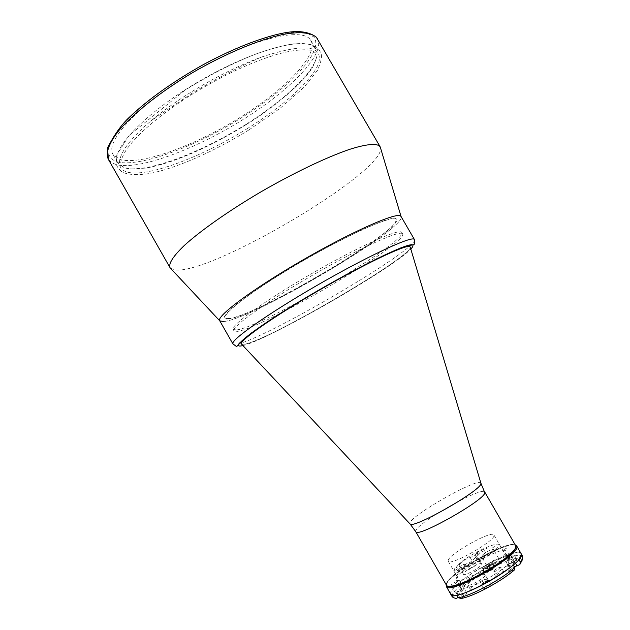 <?xml version="1.0" encoding="UTF-8"?>
<svg xmlns="http://www.w3.org/2000/svg" width="630" height="630" viewBox="0 0 630 630"><rect width="100%" height="100%" fill="white"/><g stroke="black" fill="none" stroke-linecap="round" stroke-linejoin="round"><path stroke-width="0.47" stroke-dasharray="3.15 2.36" d="M247.976 128.189C207.758 153.318 161.012 172.549 135.867 172.998C110.589 173.644 113.746 152.192 151.365 120.574C161.91 111.746 174.061 102.95 187.803 94.169C212.924 78.341 237.376 66.008 261.143 57.18C303.873 43.171 323.08 45.037 318.78 62.772C313.126 79.482 283.791 105.785 247.976 128.189M244.684 344.208C268.821 340.224 411.815 256.709 410.272 247.267C411.815 256.709 268.821 340.224 244.684 344.208L241.597 344.145L244.684 344.208M236.541 329.947C261.899 327.246 408.382 241.085 401.767 232.415L401.247 231.998C396.782 229.265 354.926 248.472 309.204 275.042C263.442 301.581 229.722 326.222 233.187 329.49L236.541 329.947M446.528 585.341L446.473 583.845C448.3 572.883 512.308 537.445 515.647 545.619M223.666 321.536C252.22 319.418 408.035 227.525 401.05 216.476C408.035 227.525 252.22 319.418 223.666 321.536L219.783 320.867M402.09 233.454C397.664 230.785 355.832 250.039 310.102 276.617C264.34 303.156 230.588 327.734 234.021 330.947L237.36 331.372C262.639 328.537 409.146 242.393 402.601 233.864L402.09 233.454M228.832 318.449C255.945 316.788 409.059 225.823 395.041 219.185C390.143 215.452 340.168 238.384 291.084 267.86C241.92 297.297 214.673 320.45 228.832 318.449M482.17 568.315C482.194 566.842 491.613 561.621 491.975 562.881L491.998 563.039C492.046 564.48 482.533 569.764 482.194 568.481L482.17 568.315M486.368 568.15L490.329 565.464L491.983 568.331L488.195 569.788L486.825 571.095L485.179 568.228L486.368 568.15L488.022 571.016L486.825 571.095M490.329 565.464L486.557 566.929L485.179 568.228M489.132 565.551L490.77 568.41M486.557 566.929L488.195 569.788M488.959 566.764L490.605 569.63L488.022 571.016M490.605 569.63L491.983 568.331M314.976 47.872C305.723 35.745 252.346 49.904 198.222 81.829C144.002 113.62 109.147 151.231 118.133 163.375L124.811 167.895C145.325 173.573 198.174 153.917 243.503 125.898C288.91 97.989 323.694 63.307 315.937 49.179L314.976 47.872M309.968 39.233C300.478 26.696 246.897 40.454 192.796 72.387C138.608 104.194 103.997 142.199 113.219 154.76L120.007 159.477C140.758 165.572 193.733 146.176 239.03 118.117C284.39 90.177 318.961 55.157 310.952 40.588L309.968 39.233M170.596 268.364L175.928 270.05C213.767 273.239 385.032 171.667 380.536 147.948M227.966 318.969C255.457 317.221 409.973 225.43 395.947 218.649C391.049 214.838 340.515 238.014 290.855 267.844C241.117 297.628 213.617 321.017 227.966 318.969M508.914 561.44C509.733 568.11 464.499 593.287 463.042 586.995L462.971 586.042C463.688 578.694 506.827 554.857 508.788 560.763L508.914 561.44M494.014 535.579C494.424 541.54 449.284 566.772 448.237 561.188L448.213 560.338C449.324 553.676 492.377 529.767 493.928 534.98L494.014 535.579M514.86 562.165C512.859 564.299 510.67 565.504 508.3 565.779L508.284 565.677C510.292 563.543 512.481 562.338 514.836 562.07L514.86 562.165M509.883 553.526C507.859 555.628 505.677 556.833 503.323 557.148L503.307 557.054C505.339 554.943 507.52 553.738 509.867 553.431L509.883 553.526M462.326 590.263C460.247 592.42 458.089 593.625 455.86 593.87L455.852 593.728C457.939 591.57 460.097 590.365 462.31 590.129L462.326 590.263M457.404 581.687C455.309 583.813 453.151 585.01 450.938 585.294L450.938 585.16C453.041 583.034 455.191 581.829 457.396 581.553L457.404 581.687M446.473 583.845L446.812 582.971C451.041 572.276 502.638 542.682 513.608 544.674L514.97 545.029M446.205 584.829L446.552 583.939C450.867 573.009 503.362 542.902 514.576 544.934L515.324 545.06M450.82 594.318L450.67 592.625C452.372 581.104 517.569 545.068 521.183 553.738M478.131 573.922L481.147 572.3L478.131 573.922M504.181 549.439L507.103 547.872L504.181 549.439M456.356 575.151L459.238 573.607L456.356 575.151M479.225 559.125C481.485 556.952 483.564 555.833 485.47 555.762C483.202 557.944 481.123 559.062 479.225 559.125M456.293 578.568C457.435 570.323 507.441 543.383 505.858 551.943C506.441 559.668 452.474 588.577 456.293 578.568M483.139 582.64L486.163 581.017L483.139 582.64M509.016 557.826L511.938 556.259L509.016 557.826M461.144 583.482L464.026 581.939L461.144 583.482M483.958 567.354C486.202 565.149 488.289 564.031 490.211 564C487.959 566.212 485.872 567.331 483.958 567.354M464.916 572.04C469.137 567.984 481.131 562.094 481.596 563.866L480.194 566.071C476.028 570.126 463.837 576.111 463.444 574.308L464.916 572.04M460.215 563.85L465.349 559.401L479.761 553.636L470.263 562.306L455.766 568.055L460.215 563.85M470.153 557.479L473.28 562.921L465.294 567.724L462.16 562.275M476.603 556.518L479.769 562.023L480.021 561.117L478.028 561.047L474.894 555.581M487.793 564.228C492.684 560.495 496.385 558.692 498.889 558.826L498.015 560.243C493.109 564 489.4 565.811 486.888 565.677L487.793 564.228M482.47 554.983C487.384 551.281 491.077 549.47 493.542 549.541L492.652 550.927C487.722 554.644 484.021 556.463 481.548 556.392L482.47 554.983M490.557 553.494L487.644 556.195L478.461 559.834L481.391 557.133L490.557 553.494M484.494 550.722L475.335 554.392L478.272 551.715L487.415 548.045L484.494 550.722L487.644 556.195M478.461 559.834L475.335 554.392M455.71 569.953C457.467 568.756 458.231 568.457 458.002 569.055C456.246 570.252 455.482 570.559 455.71 569.953M457.963 564.748C472.398 551.211 511.143 535.5 495.416 549.825C486.856 557.101 476.406 563.385 464.09 568.669C453.639 572.339 451.592 571.032 457.963 564.748M492.613 547.809C494.329 546.635 495.109 546.32 494.952 546.872C493.235 548.053 492.455 548.368 492.613 547.809M482.911 557.999C481.147 559.204 480.359 559.519 480.548 558.936C482.304 557.723 483.092 557.416 482.911 557.999M458.656 569.536L461.743 566.74L470.988 563.078L467.925 565.882L458.656 569.536M465.365 564.244L468.547 569.788L476.666 564.897L473.484 559.369M459.01 565.126L462.152 570.599L461.869 571.56L463.767 571.654L460.601 566.134M485.25 575.214C485.281 577.883 468.397 587.278 467.799 584.923L467.767 584.569C467.956 581.797 484.533 572.607 485.202 574.899L485.25 575.214M487.801 579.655C487.864 582.372 470.972 591.759 470.342 589.365L470.311 589.003C470.476 586.191 487.053 576.993 487.754 579.34L487.801 579.655M456.805 595.114L461.459 591.948L464.436 588.9C463.318 588.459 460.751 589.507 456.734 592.042L452.112 595.185M461.081 598.469L464.042 596.445L467.003 593.373C465.877 592.917 463.302 593.956 459.286 596.5L458.073 597.327M501.141 567.299C498.613 569.969 495.904 571.465 492.991 571.812L492.975 571.67C495.511 569.008 498.228 567.512 501.118 567.173L501.141 567.299M503.709 571.764C501.197 574.45 498.48 575.954 495.558 576.269L495.542 576.135C498.062 573.45 500.779 571.945 503.685 571.638L503.709 571.764M487.352 581.372L482.832 583.884L487.352 581.372M486.919 580.616L482.391 583.128L486.919 580.616M491.14 584.309C488.73 586.892 486.155 588.318 483.415 588.593L483.391 588.444C485.817 585.861 488.392 584.435 491.116 584.167L491.14 584.309M488.959 580.513C486.541 583.081 483.966 584.514 481.233 584.805L481.21 584.656C483.643 582.088 486.218 580.663 488.935 580.38L488.959 580.513M513.088 556.597L508.717 559.007L513.088 556.597M512.663 555.865L508.292 558.274L512.663 555.865M516.742 559.416C514.474 561.842 511.977 563.212 509.276 563.535L509.253 563.425C511.544 560.999 514.033 559.621 516.726 559.306L516.742 559.416M514.639 555.762C512.355 558.172 509.867 559.542 507.174 559.881L507.15 559.779C509.449 557.361 511.938 555.991 514.623 555.66L514.639 555.762M468.775 585.089C466.413 587.53 463.956 588.9 461.404 589.192L461.388 589.042C463.759 586.593 466.216 585.223 468.759 584.939L468.775 585.089M466.688 581.458C464.326 583.892 461.869 585.262 459.317 585.569L459.309 585.412C461.688 582.978 464.145 581.616 466.68 581.309L466.688 581.458M465.16 582.277L460.845 584.687L465.16 582.277M464.743 581.553L460.428 583.963L464.743 581.553M456.356 598.5C450.017 596.791 464.901 583.034 484.509 571.875L484.399 572.938C484.769 574.316 494.81 568.748 494.739 567.197L494.849 566.338C511.702 558.29 520.797 556.243 522.128 560.18M450.757 594.208C448.473 590.538 463.68 577.608 482.131 567.102L481.926 568.638C482.281 569.985 492.321 564.417 492.266 562.897L492.44 561.566C508.662 553.699 518.262 551.108 521.223 553.809M518.844 559.479L514.363 561.204C509.505 563.425 506.764 565.354 506.15 567L508.749 566.661L513.253 564.937M514.371 566.874C510.678 568.945 508.804 570.489 508.749 571.512L514.23 570.103M522.672 556.322C519.569 553.691 509.969 556.274 493.881 564.07L492.44 561.566M493.881 564.07L494.849 566.338M484.509 571.875L482.131 567.102M483.564 569.599C465.105 580.096 449.93 593.074 452.238 596.799M480.855 483.021C479.328 476.91 413.469 513.781 410.067 522.585L409.973 523.853M415.792 531.72L415.879 530.484C418.942 521.616 483.037 485.793 484.746 492.054M414.414 239.518C420.549 247.881 263.931 339.791 236.604 344.224L232.872 343.83M242.92 345.555C267.994 340.09 393.396 267.986 410.799 249.031M484.383 572.166C484.391 570.67 493.818 565.449 494.188 566.732L494.211 566.898C494.274 568.362 484.753 573.639 484.407 572.331L484.383 572.166M484.667 572.245C484.706 570.685 494.558 565.401 494.14 567.173C494.164 568.709 484.163 574.072 484.667 572.245M116.487 161.705C138.608 168.005 194.938 147.026 242.29 117.267C289.729 87.633 324.915 50.809 313.709 36.863L306.117 32.721C298.455 31.547 288.272 32.28 275.57 34.926C248.417 41.8 211.633 58.535 178.455 79.459C154.153 95.366 134.048 111.864 121.047 126.323C113.739 135.481 109.36 143.309 107.919 149.822C108.147 155.421 110.998 159.382 116.487 161.705M108.431 159.508L111.384 162.508L115.81 164.517C137.97 170.667 193.701 150.09 241.314 120.613C288.989 91.255 325.663 54.424 317.528 38.942M459.286 596.5L456.734 592.042M484.376 572.757L481.903 568.457M494.739 567.197L492.266 562.897M515.411 563.023L514.363 561.204M511.355 571.182L508.749 566.661M464.042 596.445L461.459 591.948M261.143 57.18C236.919 67.851 213.539 80.105 191.008 93.925L151.365 120.574M401.767 232.415L402.601 233.864M233.187 329.49L234.021 330.947M491.975 562.881L494.243 566.992C495.566 567.835 482.84 574.717 484.407 572.331L482.194 568.481M113.219 154.76L118.133 163.375M310.952 40.588L315.937 49.179M249 129.882L280.019 108.391L304.345 86.964L317.433 70.434C320.969 62.394 322.19 56.85 321.095 53.802C320.473 51.676 318.859 49.408 316.26 46.99L309.661 44.116L293.493 43.824C282.043 45.722 269.246 49.219 255.095 54.33C232.194 63.417 208.932 75.301 185.307 89.972L129.292 135.23L116.826 154.76L116.093 163.509C116.865 166.682 118.96 169.588 122.362 172.21C128.41 174.817 137.371 175.274 149.255 173.581C175.951 168.494 214.806 151.208 249 129.882M245.976 124.756C277.192 105.738 305.511 79.994 312.748 66.93C316.78 58.33 317.985 53.865 316.355 53.542L312.913 50.959C310.228 49.384 298.116 48.573 277.964 54.086C250.74 62.181 221.091 76.222 189.008 96.201C157.72 116.589 136.647 134.718 125.787 150.602C117.889 164.076 121.747 164.8 121.338 165.422L123.386 167.178L130.182 169.013L145.853 168.108C155.901 166.288 166.981 163.091 179.101 158.516C201.175 149.995 223.469 138.742 245.976 124.756M448.237 561.188L463.042 586.995M503.323 557.148L508.3 565.779M450.938 585.294L455.86 593.87M446.812 582.971L446.552 583.939M513.608 544.674L514.576 544.934M457.396 581.553L462.31 590.129M509.867 553.431L514.836 562.07M493.928 534.98L508.788 560.763M481.596 563.866L480.021 561.117M498.889 558.826L493.542 549.541M486.888 565.677L481.548 556.392M463.444 574.308L461.869 571.56M470.342 589.365L467.799 584.923M467.003 593.373L464.436 588.9M495.558 576.269L492.991 571.812M482.391 583.128L482.832 583.884M481.233 584.805L483.415 588.593M508.292 558.274L508.717 559.007M507.174 559.881L509.276 563.535M459.317 585.569L461.404 589.192M460.428 583.963L460.845 584.687M484.399 572.938L481.926 568.638M464.735 581.466L465.153 582.191M466.68 581.309L468.759 584.939M514.623 555.66L516.726 559.306M512.655 555.802L513.072 556.534M488.935 580.38L491.116 584.167M486.903 580.537L487.337 581.293M503.685 571.638L501.118 567.173M508.749 571.512L506.15 567M487.754 579.34L485.202 574.899"/><path stroke-width="0.94" d="M410.272 247.267L409.689 246.574C405.578 244.448 364.045 264.19 318.3 290.737C272.514 317.252 238.4 341.318 241.479 344.019L241.487 344.027C238.361 341.358 272.436 317.3 318.245 290.769C364.014 264.214 405.578 244.44 409.689 246.574L410.272 247.267M515.647 545.619L515.868 546.572C517.521 556.022 448.34 594.657 446.528 585.341L415.792 531.72M223.666 321.536L219.783 320.867C215.468 316.969 251.354 289.902 300.888 261.143C350.382 232.336 395.711 212.255 400.491 215.932L401.05 216.468L400.491 215.932C395.719 212.263 350.548 232.265 301.124 261.001C251.669 289.698 215.665 316.803 219.752 320.82L232.872 343.83M380.536 147.948L379.465 145.916C375.598 143.223 365.29 144.325 349.114 149.523C326.293 157.382 293.777 172.888 261.418 191.575C229.249 210.475 200.82 230.462 184.314 245.472C173.069 256.315 168.32 263.742 170.069 267.742L170.596 268.364M514.97 545.029L515.868 546.572C515.883 551.148 498.629 564.724 479.304 575.048C459.963 585.435 444.733 589.318 446.473 583.845M515.324 545.06L516.702 545.974L516.884 546.872C518.624 556.51 448.111 595.885 446.26 586.365L446.205 584.829M521.183 553.738L521.427 554.739C523.357 564.716 452.797 604.068 450.757 594.208L452.112 595.185L453.608 597.791L456.356 598.5L458.073 597.327M522.128 560.18L519.805 564.606L520.364 562.11L522.428 559.086L522.672 556.322M516.702 545.974L521.223 553.809L521.427 554.739L518.844 559.479L520.364 562.11M513.253 564.937C499.409 577.096 468.799 593.413 456.805 595.114L458.309 597.744C470.334 596.098 500.952 579.781 514.781 567.583L513.253 564.937M519.805 564.606L514.371 566.874M514.781 567.583L514.23 570.103C501.11 581.616 472.571 596.807 461.081 598.469L458.309 597.744M450.82 594.318L452.238 596.799L453.608 597.791M409.973 523.853L410.051 523.94C412.351 529.586 481.21 490.471 480.895 483.667L480.855 483.021M410.161 246.905L480.926 483.257L484.809 492.723C485.179 499.937 416.288 538.729 415.753 531.649L410.051 523.94L241.479 344.019M413.957 239.156L414.414 239.518C415.194 243.219 414.627 244.975 412.705 244.779L400.853 247.866L376.968 258.686L343.948 275.932C319.04 289.839 295.872 303.581 274.444 317.142L250.543 333.593L239.715 342.925C235.809 347.933 237.431 346.768 232.966 343.988C229.454 340.988 266.08 314.89 315.614 286.201C365.109 257.481 409.768 236.51 413.957 239.156M410.799 249.031C412.989 246.763 413.532 245.401 412.422 244.96C408.24 242.322 357.722 266.876 307.29 296.848C256.788 326.789 228.202 349.012 242.093 345.744L242.92 345.555M317.528 38.942L316.543 37.532C311.338 32.516 299.738 31.319 282.516 34.548C258.347 39.879 225.115 53.786 192.93 72.434C161.02 91.429 133.718 113.053 118.787 130.623C108.777 143.514 105.328 153.145 108.431 159.508L169.848 267.356M516.947 565.693L515.411 563.023M484.746 492.054L515.687 545.69M401.019 216.421L414.414 239.518M316.418 37.343L380.079 146.672M401.05 216.468L380.252 147.011M219.768 320.843L170.297 268.049M316.228 37.123C308.771 31.492 297.643 30.169 282.839 33.154C261.607 37.446 232.864 48.675 203.663 64.425C173.431 81.396 148.727 98.949 129.552 117.085C121.653 124.378 114.306 134.662 107.502 147.948L108.431 159.508M446.323 586.467L450.757 594.208M521.656 561.85L522.428 559.086M522.711 556.392L521.223 553.809"/></g></svg>
